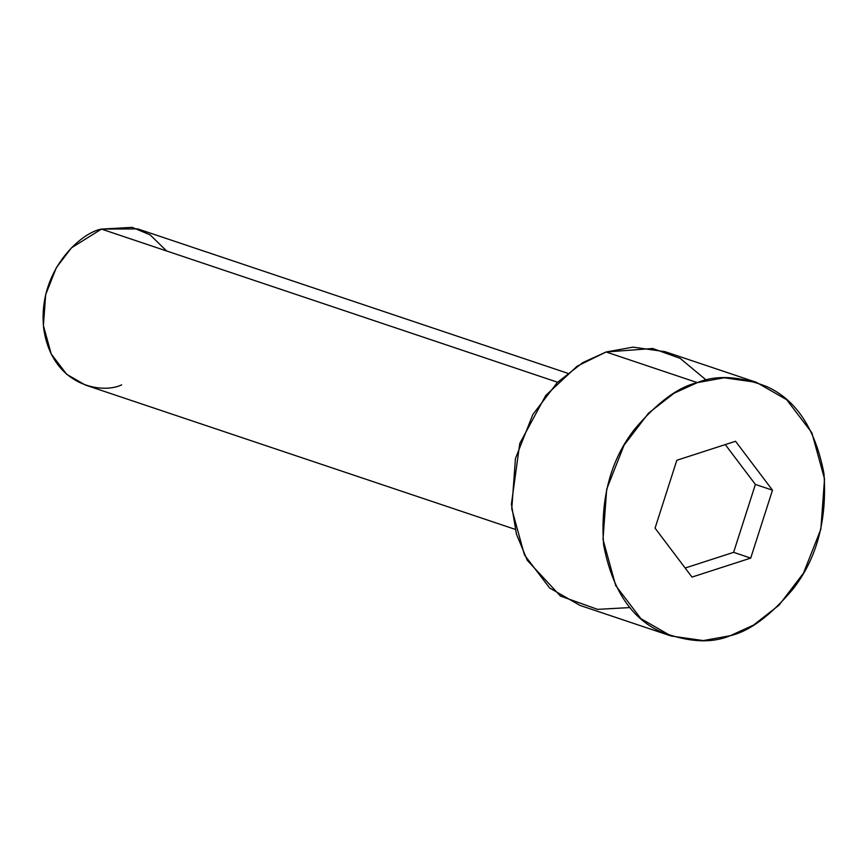 <?xml version="1.0" encoding="UTF-8"?>
<svg xmlns="http://www.w3.org/2000/svg" width="868" height="868" viewBox="0 0 868 868"><rect width="100%" height="100%" fill="white"/><g stroke="black" fill="none" stroke-linecap="round" stroke-linejoin="round"><path stroke-width="1.3" d="M121.683 384.849C102.25 394.387 52.178 386.238 43.769 328.896C37.205 270.957 81.212 232.374 101.447 229.098L71.426 247.879L56.366 267.594L45.668 294.653L43.4 325.587L51.212 353.992L66.717 374.336L85.357 385.034L515.191 529.361M557.571 382.245L101.447 229.098L557.571 382.245M756.364 382.332L786.658 399.703L811.851 432.763L824.535 478.93L820.857 529.176L803.475 573.162L779.008 605.191L753.457 625.134L730.205 635.723C749.572 631.22 770.513 615.662 793.026 589.036C816.907 558.417 827.215 519.921 823.949 473.548C815.388 428.879 796.314 399.888 766.726 386.553C739.395 376.05 716.263 374.737 697.34 382.625L724.227 377.775L756.364 382.332L665.116 351.692L632.989 347.135L606.092 351.985L582.84 362.574L557.289 382.528L532.833 414.546L515.451 458.532L511.762 508.789L524.446 554.945L549.65 588.005L579.933 605.387L671.181 636.027L640.888 618.645L615.694 585.585L603 539.429L606.689 489.172L624.07 445.186L648.537 413.157L674.089 393.215L697.34 382.625L606.092 351.985L697.34 382.625C677.962 387.128 657.033 402.687 634.519 429.313C610.638 459.931 600.33 498.438 603.596 544.8C612.146 589.47 631.22 618.461 660.819 631.795C688.15 642.298 711.272 643.611 730.205 635.723L703.319 640.573L671.181 636.027M772.487 490.181L750.712 558.091L692.002 577.079L655.058 528.167L676.823 460.257L735.543 441.269L772.487 490.181L735.543 441.269L676.823 460.257L655.058 528.167L692.002 577.079L750.712 558.091L733.612 552.341L685.156 568.019L733.612 552.341L750.712 558.091L772.487 490.181L755.377 484.442L772.487 490.181M629.973 607.567L597.553 609.358L560.435 596.056L527.277 560.337L516.438 534.091L511.404 504.189L519.78 443.439L545.744 395.472L577.166 366.166L606.092 351.985L652.714 348.502L680.143 358.354L706.324 380.151M567.607 373.24L137.773 228.913L101.447 229.098L132.186 227.362L150.153 234.892L166.634 250.982M725.279 444.59L755.377 484.442L733.612 552.341L755.377 484.442L725.279 444.59"/></g></svg>
